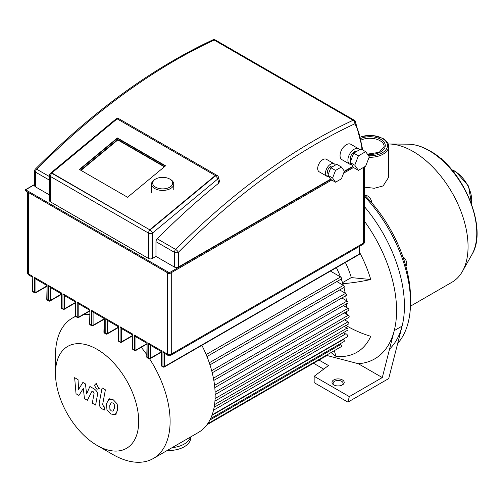 <?xml version="1.0" encoding="UTF-8"?>
<svg xmlns="http://www.w3.org/2000/svg" width="502" height="502" viewBox="0 0 502 502"><rect width="100%" height="100%" fill="white"/><g stroke="black" fill="none" stroke-linecap="round" stroke-linejoin="round"><path stroke-width="0.75" d="M164.6 166.614L117.719 139.55L117.386 137.968L165.585 165.798L127.583 197.267L79.379 169.438L117.386 137.968M117.719 139.55L80.703 170.203M149.972 229.583L215.27 175.518L117.142 118.861L51.844 172.933L150.06 229.979A2.774 1.6 120 0 0 148.51 233.091A2.774 1.6 0 0 0 152.439 233.091A2.774 1.224 -129.6 0 0 150.06 229.979L51.932 173.328A2.774 1.224 -129.6 0 0 50.576 173.165A2.774 2.774 0 0 0 49.572 175.298A2.774 1.6 0 0 0 50.382 176.434A2.774 1.6 -60 0 1 51.932 173.328L51.844 172.933M215.27 175.518L215.352 175.913A2.774 1.224 50.4 0 1 217.73 179.019A2.774 1.952 -14.2 0 0 218.458 177.206A2.774 2.774 0 0 0 217.159 175.48A2.774 1.6 120 0 0 215.352 175.913L150.06 229.979M335.349 165.089A7.216 4.167 120 0 0 334.244 163.828A7.216 4.167 120 0 0 328.684 165.76A7.216 4.167 120 0 0 325.534 173.021A7.216 4.167 120 0 0 327.028 176.327A7.216 4.167 120 0 0 328.823 176.629M327.028 176.327L319.178 171.797A7.216 4.167 -60 0 1 317.684 168.49A7.216 4.167 -60 0 1 320.834 161.23A7.216 4.167 -60 0 1 326.394 159.297L334.244 163.828M333.115 166.382L332.857 166.231A4.443 2.566 120 0 0 329.431 167.423A4.443 2.566 120 0 0 327.492 171.891A4.443 2.566 120 0 0 328.415 173.924M359.627 149.715A8.879 5.127 120 0 0 358.629 148.787A8.879 5.127 120 0 0 351.783 151.171A8.879 5.127 120 0 0 347.905 160.107A8.879 5.127 120 0 0 349.743 164.173A8.879 5.127 120 0 0 351.551 164.587M349.743 164.173L341.893 159.642A8.879 5.127 -60 0 1 340.055 155.576A8.879 5.127 -60 0 1 343.933 146.634A8.879 5.127 -60 0 1 350.779 144.256L358.629 148.787M356.539 151.497A5.553 3.207 120 0 0 352.429 153.443A5.553 3.207 120 0 0 350.264 158.745A5.553 3.207 120 0 0 350.772 160.684M218.458 177.206L219.525 181.404L218.772 183.13A561.738 324.323 120 0 0 157.245 238.808A2.774 1.6 -60 0 0 155.971 241.669L155.971 256.415L174.42 267.07A2.774 1.6 180 0 0 178.342 267.07L330.605 179.164M155.971 256.415L152.439 258.455A2.774 1.6 180 0 1 148.51 258.455L50.382 201.804A2.774 1.6 180 0 1 49.572 200.668L49.572 175.298M34.657 170.962A2.774 1.6 0 0 0 35.466 172.098A2.774 1.6 -60 0 1 36.746 169.237A2.774 0.941 -135.2 0 0 35.46 169.011A2.774 2.774 0 0 0 34.657 170.962L34.657 185.709A2.774 1.6 180 0 0 35.466 186.844L49.572 194.989M344.378 171.207L341.429 167.015L336.723 164.298L330.831 167.699L335.537 170.416L332.594 178.009L335.537 182.201L341.429 178.8L344.378 171.207L352.793 166.35M79.711 169.632L117.468 138.364L165.34 165.999M161.06 351.394L150.004 345.012L148.667 343.305L161.387 350.647L161.06 365.149A1.111 1.111 0 0 0 161.619 366.109A1.111 0.64 -60 0 1 161.387 365.6A1.111 0.64 180 0 1 161.06 365.149M146.772 343.148L135.716 336.76L134.379 335.054L147.099 342.395L146.772 356.897A1.111 1.111 0 0 0 147.331 357.863A1.111 0.64 -60 0 1 147.099 357.355A1.111 0.64 180 0 1 146.772 356.897M132.484 334.897L121.428 328.515L120.097 326.802L132.81 334.15L132.484 348.652A1.111 1.111 0 0 0 133.043 349.612A1.111 0.64 -60 0 1 132.81 349.103A1.111 0.64 180 0 1 132.484 348.652M118.202 326.651L107.139 320.263L105.809 318.557L118.522 325.898L118.202 340.4A1.111 1.111 0 0 0 118.754 341.366A1.111 0.64 -60 0 1 118.522 340.858A1.111 0.64 180 0 1 118.202 340.4M103.914 318.4L92.851 312.012L91.521 310.305L104.234 317.647L103.914 332.155A1.111 1.111 0 0 0 104.466 333.115A1.111 0.64 -60 0 1 104.234 332.606A1.111 0.64 180 0 1 103.914 332.155M89.626 310.154L78.563 303.766L77.233 302.06L89.952 309.401L89.626 323.903A1.111 1.111 0 0 0 90.178 324.863A1.111 0.64 -60 0 1 89.952 324.355A1.111 0.64 180 0 1 89.626 323.903M75.338 301.903L64.275 295.515L62.945 293.808L75.664 301.15L75.338 315.658A1.111 1.111 0 0 0 75.89 316.618A1.111 0.64 -60 0 1 75.664 316.109A1.111 0.64 180 0 1 75.338 315.658M61.049 293.651L49.987 287.269L48.656 285.563L61.376 292.904L61.049 307.406A1.111 1.111 0 0 0 61.602 308.366A1.111 0.64 -60 0 1 61.376 307.858A1.111 0.64 180 0 1 61.049 307.406M46.761 285.406L35.698 279.018L34.368 277.311L47.088 284.653L46.761 299.161A1.111 1.111 0 0 0 47.313 300.121A1.111 0.64 -60 0 1 47.088 299.612A1.111 0.64 180 0 1 46.761 299.161M164.524 353.364L167.925 355.36A2.774 2.774 0 0 0 170.705 355.36A2.774 1.6 -120 0 0 171.276 354.092A2.774 1.6 180 0 1 167.354 354.092L162.955 351.551L164.524 353.364M28.401 192.473L28.401 273.866A2.774 1.6 180 0 1 27.591 272.737A2.774 2.774 0 0 0 28.978 275.14A2.774 1.6 -60 0 1 28.401 273.866L32.799 276.407L32.473 290.909A1.111 1.111 0 0 0 33.032 291.869A1.111 0.64 -60 0 1 32.799 291.361A1.111 0.64 180 0 1 32.473 290.909M365.663 151.667L360.951 148.95L353.703 153.135L350.076 162.479L353.703 167.637L358.409 170.36L365.663 166.168L369.29 156.825L365.663 151.667L358.409 155.852L354.782 165.202L358.409 170.36M353.703 153.135L358.409 155.852M350.076 162.479L354.782 165.202M330.831 167.699L327.881 175.292L330.831 179.484L335.537 182.201M327.881 175.292L332.594 178.009M341.429 167.015L335.537 170.416M164.355 166.821L117.801 139.945L81.029 170.391M117.468 138.364L117.801 139.945M155.595 179.038L154.811 179.49A11.1 6.407 0 0 0 151.56 184.021A11.1 6.407 0 0 0 154.811 188.557A11.1 6.407 0 0 0 166.909 189.944A11.1 6.407 0 0 0 173.767 184.021A11.1 6.407 0 0 0 170.511 179.49L169.726 179.038A9.99 5.767 180 0 1 169.726 187.196A9.99 5.767 180 0 1 155.595 187.196A9.99 5.767 180 0 1 155.595 179.038A9.99 5.767 180 0 1 169.726 179.038L170.511 179.49M388.134 143.986A77.716 44.866 60 0 1 388.881 143.986A77.716 44.866 60 0 1 413.108 151.472A77.716 44.866 60 0 1 462.43 271.381A77.716 44.866 60 0 1 451.963 282.231L410.448 306.195M369.108 157.302A18.706 10.799 0 0 0 383.12 154.145A18.706 10.799 0 0 0 388.598 146.509L388.598 177.35L383.12 185.922L374.341 188.269L364.427 187.158M405.811 266.004A5.553 3.207 -120 0 0 406.425 261.561A5.553 3.207 -120 0 0 402.93 256.848M371.712 202.777A5.553 3.207 -120 0 0 369.378 197.393A5.553 3.207 -120 0 0 365.224 195.705M319.002 360.066L328.484 365.538L314.152 376.299L349.317 396.605L347.911 402.133L388.73 378.564L402.096 326.087A105.47 60.893 -120 0 0 364.427 206.642A105.47 60.893 60 0 1 389.546 349.078M364.427 196.338A105.47 60.893 60 0 1 410.517 302.537A105.47 60.893 60 0 1 397.678 343.424M441.013 158.877L441.321 158.557L439.074 157.264M442.915 160.558L441.321 158.557M410.517 302.537L410.517 298A99.917 57.686 -120 0 0 364.427 194.895M75.683 316.461A81.048 46.793 -120 0 0 72.269 318.124A81.048 46.793 -120 0 0 55.484 355.221L55.484 373.35A58.841 33.973 60 0 1 97.093 349.329A58.841 33.973 60 0 1 138.703 421.398A58.841 33.973 60 0 1 97.093 445.418L112.793 454.479A81.048 46.793 -120 0 0 153.317 458.495A81.048 46.793 -120 0 0 170.103 421.398A81.048 46.793 -120 0 0 149.64 358.899M146.772 354.644A81.048 46.793 -120 0 0 141.263 347.321M132.484 337.539A81.048 46.793 -120 0 0 131.436 336.497M89.626 314.409A81.048 46.793 -120 0 0 83.828 314.49M55.484 355.221L55.484 373.35A58.841 33.973 60 0 0 97.093 445.418M201.867 345.326A81.048 46.793 60 0 1 215.163 395.381A81.048 46.793 60 0 1 212.509 413.755A1.682 0.973 60 0 1 212.189 414.84A1.682 0.973 60 0 1 212.126 414.872A81.048 46.793 60 0 1 198.378 432.479L153.317 458.495M172.111 447.646A22.201 12.82 0 0 0 184.234 444.057A22.201 12.82 0 0 0 190.446 437.06M190.735 436.891L190.735 437.713A22.201 12.82 180 0 1 184.234 446.78A22.201 12.82 180 0 1 167.153 450.507M346.606 311.554A66.609 38.459 60 0 1 346.374 314.12M345.495 319.303A66.609 38.459 60 0 1 345.269 320.245M206.968 356.552L341.209 279.049A1.242 0.715 -120 0 0 341.398 278.052A1.242 0.715 -120 0 0 340.588 276.96L330.435 271.099M209.962 364.841L344.027 287.439A1.242 0.715 -120 0 0 344.221 286.441A1.242 0.715 -120 0 0 343.406 285.349L336.848 281.566M212.233 372.804L346.204 295.458A1.242 0.715 -120 0 0 346.393 294.461A1.242 0.715 -120 0 0 345.583 293.369L339.672 289.955M213.827 380.409L347.729 303.101A1.242 0.715 -120 0 0 347.917 302.11A1.242 0.715 -120 0 0 347.108 301.012L341.843 297.975M214.793 387.657L348.633 310.387A1.242 0.715 -120 0 0 348.821 309.389A1.242 0.715 -120 0 0 348.005 308.297L343.368 305.618M215.157 394.553L348.928 317.327A1.242 0.715 -120 0 0 349.116 316.329A1.242 0.715 -120 0 0 348.306 315.231L344.272 312.903M214.938 401.104L348.633 323.916A1.242 0.715 -120 0 0 348.821 322.918A1.242 0.715 -120 0 0 348.005 321.826L344.573 319.837M214.128 407.291L347.729 330.159A1.242 0.715 -120 0 0 347.917 329.161A1.242 0.715 -120 0 0 347.108 328.07L344.272 326.432M212.189 414.84L347.29 336.842A1.682 0.973 -120 0 0 347.29 334.897A1.682 0.973 -120 0 0 345.608 333.924A1.682 0.973 -120 0 0 345.577 333.949L343.368 332.675M210.62 418.568L344.027 341.548A1.242 0.715 -120 0 0 344.221 340.557A1.242 0.715 -120 0 0 343.406 339.459L343.079 339.27M207.652 423.795L341.209 346.687A1.242 0.715 -120 0 0 341.398 345.69A1.242 0.715 -120 0 0 340.588 344.592L339.672 344.065M206.968 424.748L325.139 356.52A1.663 0.96 -120 0 0 325.484 355.761M336.39 267.66A66.609 38.459 60 0 1 340.456 276.884M341.253 279.018A66.609 38.459 60 0 1 343.305 285.293M343.92 287.502A66.609 38.459 60 0 1 345.238 293.168M345.709 295.747A66.609 38.459 60 0 1 346.361 300.579M346.618 303.748A66.609 38.459 60 0 1 346.731 307.563M345.577 333.949L213.513 410.197L345.608 333.924M212.509 413.755A81.048 46.793 60 0 1 212.126 414.872M111.162 402.686L109.775 405.591L109.913 409.394L111.325 410.887L112.988 411.169L114.374 408.245L114.236 404.461L112.799 402.962L110.998 402.767M108.972 399.19L106.474 403.683L106.97 409.927L110.741 413.987L115.178 414.665L117.681 410.153L117.179 403.934L113.377 399.856L108.972 399.19M102.082 387.902L99.296 402.83C98.8 405.083 99.842 407.141 102.427 409.011L104.303 410.096L104.849 407.178L103.581 406.444L102.64 404.524L105.382 389.809L102.082 387.902M96.535 389.006L97.946 389.144L98.536 387.845L96.535 384.375L95.116 384.231L94.527 385.53L96.535 389.006M78.921 395.438L83.307 388.372L84.461 398.638L87.354 400.307L92.111 390.983L93.134 391.573L94.075 393.493L92.299 403.169L95.6 405.076L97.419 395.168C97.909 392.909 96.861 390.851 94.276 389L89.896 386.477L86.589 394.02L85.459 383.917L82.88 382.424L78.594 389.408L78.048 379.637L74.641 377.667L76.034 393.769L78.921 395.438M326.25 355.322L358.284 363.705A105.47 60.893 -120 0 0 394.246 330.617A105.47 60.893 -120 0 0 396.58 310.581A105.47 60.893 -120 0 0 364.427 221.187M345.96 325.453A84.424 63.685 24.3 0 0 370.765 336.302A90.856 52.459 60 0 1 335.995 356.376A84.424 63.685 -84.3 0 1 331.088 352.529M334.213 385.141A4.995 2.886 180 0 1 333.102 383.327A4.995 2.886 180 0 1 336.183 380.66A4.995 2.886 180 0 1 341.63 381.288A4.995 2.886 180 0 1 343.092 383.327A4.995 2.886 180 0 1 341.981 385.141M333.78 384.908A6.106 3.527 0 0 0 342.414 384.908A6.106 3.527 0 0 0 342.414 379.926A6.106 3.527 0 0 0 333.78 379.926A6.106 3.527 0 0 0 333.78 384.908L333.78 384.908M314.152 376.299L314.152 382.643L347.911 402.133M323.708 369.127L313.512 363.235M358.284 363.705L382.292 377.567L349.317 396.605M338.881 385.912A4.995 2.886 0 0 0 337.319 385.912M359.539 252.299A90.856 52.459 60 0 1 370.765 279.52A84.424 26.38 163.4 0 1 342.822 283.68M402.096 326.087L394.246 330.617L382.292 377.567M345.376 262.471A61.062 35.253 60 0 1 351.3 277.593L370.765 279.52M351.3 277.593L342.502 282.67M334.301 350.672L335.995 356.376M25.652 190.697A0.552 0.32 -60 0 1 25.652 189.794A0.552 0.32 -120 0 0 25.263 190.02M168.923 273.414A0.552 0.32 120 0 0 169.318 273.64A0.552 0.32 -120 0 0 169.318 272.73A0.552 0.32 120 0 0 168.923 273.414M330.831 179.484L169.318 272.73L25.652 189.794L34.657 184.592M353.019 166.67L344.152 171.791M212.798 39.89A2.774 1.751 65.1 0 1 214.159 40.047A2.774 1.6 -60 0 1 215.358 40.003A2.774 2.774 0 0 0 212.798 39.89C151.868 68.429 92.751 111.463 35.46 169.011M354.305 120.229A2.774 1.6 120 0 0 353.107 120.267A2.774 1.751 65.1 0 1 354.883 123.768A2.774 2.146 -29.3 0 0 355.341 121.277A2.774 2.774 0 0 0 354.305 120.229L215.358 40.003M178.342 267.07L178.342 252.324A2.774 0.941 -135.2 0 0 175.694 249.463A2.774 1.6 120 0 0 174.42 252.324A2.774 1.6 0 0 0 178.342 252.324A558.964 322.717 -60 0 1 354.883 123.768A101.435 58.565 -60 0 1 361.942 149.521M155.971 241.669L174.42 252.324L174.42 267.07M49.572 176.641L36.746 169.237A561.738 324.323 -60 0 1 214.159 40.047L353.107 120.267A561.738 324.323 120 0 0 175.694 249.463L157.245 238.808M35.466 186.844L35.466 172.098L49.572 180.243M117.487 119.062A2.774 1.6 -60 0 1 119.03 118.83A2.774 2.774 0 0 0 115.868 119.093A2.774 1.224 50.4 0 1 116.872 119.087M152.439 258.455L152.439 233.091L217.73 179.019L218.772 183.13M50.382 201.804L50.382 176.434L148.51 233.091L148.51 258.455M147.099 342.395L147.099 357.355L148.667 358.259A1.111 0.64 120 0 0 148.899 358.767A1.111 1.111 0 0 0 150.01 358.767A1.111 0.64 -120 0 0 150.242 358.259A1.111 0.64 180 0 1 148.667 358.259L148.667 343.305M161.387 350.647L161.387 365.6L162.955 366.51L162.955 351.551M167.354 272.693L167.354 354.092A2.774 1.6 120 0 0 167.925 355.36M32.799 276.407L32.799 291.361L34.368 292.271L34.368 277.311M47.088 284.653L47.088 299.612L48.656 300.516L48.656 285.563M61.376 292.904L61.376 307.858L62.945 308.768L62.945 293.808M75.664 301.15L75.664 316.109L77.233 317.013L77.233 302.06M89.952 309.401L89.952 324.355L91.521 325.265L91.521 310.305M104.234 317.647L104.234 332.606L105.809 333.51L105.809 318.557M118.522 325.898L118.522 340.858L120.097 341.762L120.097 326.802M132.81 334.15L132.81 349.103L134.379 350.013L134.379 335.054M364.427 241.914A2.774 1.6 180 0 1 363.611 243.05A2.774 1.6 60 0 1 363.034 244.317A2.774 2.774 0 0 0 364.427 241.914L364.427 166.884M363.611 167.354L363.611 243.05L171.276 354.092L171.276 272.693M62.945 308.768A1.111 0.64 120 0 0 63.177 309.276A1.111 1.111 0 0 0 64.287 309.276A1.111 0.64 -120 0 0 64.513 308.768A1.111 0.64 180 0 1 62.945 308.768M75.338 302.518L64.513 308.768L64.513 295.653M77.233 317.013A1.111 0.64 120 0 0 77.459 317.521A1.111 1.111 0 0 0 78.569 317.521A1.111 0.64 -120 0 0 78.801 317.013A1.111 0.64 180 0 1 77.233 317.013M89.626 310.769L78.801 317.013L78.801 303.905M91.521 325.265A1.111 0.64 120 0 0 91.747 325.773A1.111 1.111 0 0 0 92.857 325.773A1.111 0.64 -120 0 0 93.09 325.265A1.111 0.64 180 0 1 91.521 325.265M103.914 319.015L93.09 325.265L93.09 312.15M105.809 333.51A1.111 0.64 120 0 0 106.035 334.018A1.111 1.111 0 0 0 107.146 334.018A1.111 0.64 -120 0 0 107.378 333.51A1.111 0.64 180 0 1 105.809 333.51M118.202 327.266L107.378 333.51L107.378 320.401M120.097 341.762A1.111 0.64 120 0 0 120.323 342.27A1.111 1.111 0 0 0 121.434 342.27A1.111 0.64 -120 0 0 121.666 341.762A1.111 0.64 180 0 1 120.097 341.762M132.484 335.512L121.666 341.762L121.666 328.647M134.379 350.013A1.111 0.64 120 0 0 134.611 350.522A1.111 1.111 0 0 0 135.722 350.522A1.111 0.64 -120 0 0 135.954 350.013A1.111 0.64 180 0 1 134.379 350.013M146.772 343.763L135.954 350.013L135.954 336.898M161.06 352.009L150.242 358.259L150.242 345.15M162.955 366.51A1.111 0.64 120 0 0 163.188 367.018A1.111 1.111 0 0 0 164.298 367.018A1.111 0.64 -120 0 0 164.524 366.51A1.111 0.64 180 0 1 162.955 366.51M359.539 253.654A1.111 0.64 180 0 1 359.212 254.106A1.111 0.64 60 0 1 358.986 254.614A1.111 1.111 0 0 0 359.539 253.654L359.539 246.338M359.212 246.526L359.212 254.106L164.524 366.51L164.524 353.395M61.049 294.266L50.225 300.516A1.111 0.64 180 0 1 48.656 300.516A1.111 0.64 120 0 0 48.889 301.024A1.111 1.111 0 0 0 49.999 301.024A1.111 0.64 -120 0 0 50.225 300.516L50.225 287.408M46.761 286.021L35.937 292.271A1.111 0.64 180 0 1 34.368 292.271A1.111 0.64 120 0 0 34.6 292.779A1.111 1.111 0 0 0 35.711 292.779A1.111 0.64 -120 0 0 35.937 292.271L35.937 279.156M451.982 170.034A23.538 13.592 60 0 1 455.069 171.483A23.538 13.592 60 0 1 471.422 203.705M361.114 136.795A17.595 10.159 180 0 1 382.336 138.42A17.595 10.159 180 0 1 382.336 152.784A17.595 10.159 180 0 1 368.518 155.733M361.71 139.763A14.263 8.239 180 0 1 379.976 140.685A14.263 8.239 180 0 1 384.156 146.509L379.255 152.326L367.408 154.152M367.564 154.378A15.374 8.879 0 0 0 383.61 149.609A15.374 8.879 0 0 0 380.767 139.324A15.374 8.879 0 0 0 361.415 138.194M471.899 254.589C488.396 228.573 463.49 168.854 429.725 150.795C422.289 146.509 415.098 144.3 408.151 144.181A67.356 38.886 60 0 1 429.154 150.669A67.356 38.886 60 0 1 471.899 254.589L462.43 271.381M340.588 344.592L209.899 420.048M343.406 339.459L211.957 415.349M214.561 404.593L347.108 328.07M215.094 398.563L348.005 321.826M215.094 392.144L348.306 315.231M214.549 385.348L348.005 308.297M347.108 301.012L213.419 378.194M211.687 370.671L345.583 293.369M209.284 362.783L343.406 285.349M206.159 354.569L340.588 276.96M34.657 184.41L25.376 189.762A0.552 0.552 0 0 0 25.376 190.722L169.036 273.665A0.552 0.552 0 0 0 169.594 273.665L331.778 180.03M343.606 173.203L353.565 167.448M362.864 150.054L355.341 121.277M217.159 175.48L119.03 118.83M115.868 119.093L50.576 173.165M170.705 355.36L363.034 244.317M27.591 192.002L27.591 272.737M32.473 277.154L28.978 275.14M75.338 302.894L64.287 309.276M61.602 308.366L63.177 309.276M89.626 311.14L78.569 317.521M75.89 316.618L77.459 317.521M103.914 319.391L92.857 325.773M90.178 324.863L91.747 325.773M118.202 327.643L107.146 334.018M104.466 333.115L106.035 334.018M132.484 335.888L121.434 342.27M118.754 341.366L120.323 342.27M146.772 344.14L135.722 350.522M133.043 349.612L134.611 350.522M161.06 352.385L150.01 358.767M147.331 357.863L148.899 358.767M358.986 254.614L164.298 367.018M161.619 366.109L163.188 367.018M47.313 300.121L48.889 301.024M61.049 294.643L49.999 301.024M33.032 291.869L34.6 292.779M46.761 286.397L35.711 292.779M173.767 189.762L173.767 184.021M151.56 192.718L151.56 184.021M471.573 204.119L468.523 186.079L455.621 171.427L451.7 169.701M388.598 146.509C389.138 144.275 387.237 141.558 382.888 138.364L372.465 135.345L361.057 136.55M408.151 144.181L388.881 143.986M75.513 316.254L72.269 318.124M109.938 398.607L108.614 399.372M116.859 413.723L115.535 414.489M99.277 388.379L97.946 389.144M96.44 383.472L95.116 384.231"/></g></svg>

